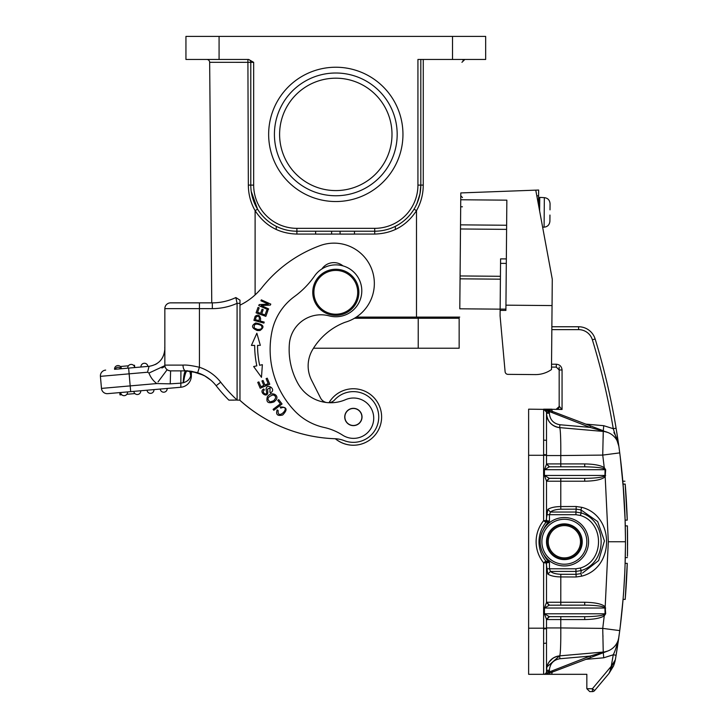 <?xml version="1.0" encoding="UTF-8"?>
<svg xmlns="http://www.w3.org/2000/svg" width="728" height="728" viewBox="0 0 728 728"><rect width="100%" height="100%" fill="white"/><g stroke="black" fill="none" stroke-linecap="round" stroke-linejoin="round"><path stroke-width="1.09" d="M532.878 190.254L538.647 190.035L538.52 204.996M552.261 412.057L551.86 409.464L528.628 409.172L528.628 674.31L586.841 674.31L586.841 688.715L592.419 688.715L594.621 690.572A2.885 2.885 0 0 1 592.419 691.6L589.726 691.6L586.841 688.715L589.726 691.6M626.362 500.436A695.113 695.113 0 0 1 626.499 502.902M623.805 493.875L624.451 504.368M626.999 570.27C625.416 599.444 625.416 599.444 626.999 570.27M627.254 563.354C626.626 583.865 625.079 600.509 625.188 599.381L627.254 563.354L625.125 563.354L625.006 566.948M626.999 513.213C625.416 484.038 625.416 484.038 626.999 513.213L627.254 520.129C626.626 499.617 625.079 482.973 625.188 484.102L627.254 520.129L625.125 520.129L625.006 516.552M623.132 485.012L623.059 484.102L625.188 484.102L625.734 491.091M627.527 550.677L627.436 556.238M625.452 538.192L625.279 525.889L627.409 525.889L627.527 550.532M627.409 525.889L627.554 548.311M627.5 530.912L627.536 550.277M627.481 529.756L627.545 534.143M627.545 534.534L627.582 545.217M627.554 548.575L627.49 553.335M627.49 530.148L627.518 532.041M546.5 666.948L546.5 670.224A14.405 14.405 0 0 1 559.65 655.864L603.239 652.051A17.29 17.29 0 0 0 607.871 650.996A17.29 17.29 0 0 1 603.239 652.051A17.29 17.29 0 0 0 618.855 637.209A17.29 17.29 0 0 1 603.239 652.051L603.248 650.304M607.835 651.005L549.322 673.236L549.358 671.926L589.98 656.11L559.905 658.74L559.65 655.864L603.239 652.051A17.29 17.29 0 0 0 607.871 650.996L589.98 656.11L606.069 651.678M549.786 673.054L549.322 673.236L549.786 673.054M617.435 646.928L616.097 655.264A692.992 692.992 0 0 1 615.333 659.814L611.256 666.275L613.258 654.79L616.097 655.264L618.855 637.209A17.29 17.29 0 0 1 603.239 652.051L602.739 628.391L560.778 627.936L560.778 619.555L584.702 619.555C593.921 619.419 600.427 618.199 604.24 615.897L605.66 613.768L605.186 606.77C602.129 603.967 595.304 602.466 584.702 602.265L560.778 602.265L560.806 574.274C556.037 574.101 552.588 573.154 550.45 571.435L549.458 568.786L549.458 562.398L545.854 561.015A30.549 30.549 0 0 1 545.854 522.467L549.458 521.084L546.482 520.647A2.885 2.885 0 0 1 545.854 522.467L547.829 509.391L550.45 512.048C552.579 510.337 556.028 509.391 560.806 509.209L560.778 506.551C554.936 506.661 550.623 507.607 547.856 509.391M611.229 666.384L613.258 654.79C615.16 651.06 617.025 645.199 618.855 637.209A17.29 17.29 0 0 1 603.239 652.051A17.29 17.29 0 0 0 618.855 637.209A17.29 17.29 0 0 1 603.239 652.051A17.29 17.29 0 0 0 618.855 637.209L619.737 630.612L602.739 628.391L604.24 615.897L603.503 614.841L605.068 613.786L544.435 613.786L546.5 619.319L546.5 671.425A2.885 2.885 0 0 1 543.616 674.31A2.885 2.885 0 0 0 546.5 671.425L546.5 670.224A14.405 14.405 0 0 1 559.65 655.864C551.578 657.275 547.192 662.052 546.5 670.224L549.376 670.224L549.786 673.063M594.621 690.572L609.008 673.427L612.812 663.863M610.364 669.141L611.247 666.275L592.419 688.715L592.419 691.6M618.027 642.961L618.354 640.749M618.454 640.048L618.745 637.992M613.54 665.984L609.008 673.427L613.804 665.319L613.458 662.835M603.166 438.201L603.248 433.251M618.39 442.979L618.855 446.273A17.29 17.29 0 0 0 603.239 431.431A17.29 17.29 0 0 1 618.855 446.273L619.737 452.871L602.739 455.091L604.24 467.585C600.427 465.283 593.921 464.064 584.702 463.927L560.778 463.927L560.778 455.546L602.739 455.091L603.239 431.431L559.65 427.618C551.569 426.217 547.192 421.43 546.5 413.258L546.5 416.589L546.5 412.057L543.907 409.181M617.626 437.837L616.097 428.219L618.855 446.273L613.258 428.692L616.097 428.219A692.992 692.992 0 0 0 595.14 338.984A692.992 692.992 0 0 1 616.097 428.219L616.07 428.219M617.444 646.828L619.737 630.612C623.55 601.11 625.461 571.489 625.461 541.741C625.461 511.993 623.55 482.373 619.737 452.871L618.855 446.273C617.754 440.749 616.097 436.172 613.886 432.559C616.097 436.181 617.754 440.749 618.855 446.273L618.127 441.195M551.86 326.754L578.605 326.754A17.29 17.29 0 0 1 595.14 338.984L592.383 339.83A690.108 690.108 0 0 1 613.258 428.692L603.74 425.689L603.294 430.749M617.845 439.275L616.771 432.323M618.09 440.913L617.954 440.003M617.935 439.885L617.635 437.901M620.211 626.926L623.113 598.698M623.805 589.625L624.606 576.185M625.052 565.501L625.452 545.836M602.975 636.882L602.93 635.307M555.955 656.692L559.65 655.855C560.496 654.809 560.906 642.879 560.778 627.936L546.5 627.936L546.5 637.728M581.736 507.334L576.148 506.497L560.778 506.551L560.778 481.217L584.702 481.217C595.304 481.017 602.129 479.515 605.186 476.713L605.66 469.715L604.24 467.585L603.503 468.641L605.068 469.697L604.941 475.457L544.435 475.457L546.5 480.99L546.5 520.647L543.616 520.647L543.616 455.282L546.5 455.282L546.5 464.164L549.458 466.803M605.66 469.715L544.435 469.697L549.149 466.93M605.632 475.466L604.413 476.085L605.186 476.713L608.326 541.741L625.461 541.741M547.856 574.092C550.632 575.875 554.936 576.822 560.778 576.931L576.148 576.986L581.672 576.157C614.796 567.976 614.942 515.597 581.681 507.316L580.908 509.864L576.167 509.154L575.93 512.048L550.45 512.048L549.458 514.696L546.591 514.696M605.632 608.016L604.413 607.398C601.619 606.005 595.058 605.25 584.73 605.141L584.702 602.265M608.326 541.741L605.186 606.77L604.413 607.398M528.628 628.2L543.616 628.2L543.616 562.835L546.5 562.835L546.5 602.493L544.435 608.026L604.941 608.026L605.068 613.786L605.66 613.768M618.855 446.273A17.29 17.29 0 0 0 603.239 431.431A17.29 17.29 0 0 1 607.871 432.487A17.29 17.29 0 0 0 603.239 431.431A17.29 17.29 0 0 1 607.871 432.487L589.98 427.372L549.358 411.557L549.786 410.428L603.74 430.921L603.239 431.431A17.29 17.29 0 0 1 618.855 446.273L618.855 446.237M546.5 445.927L546.5 455.546L560.778 455.546C560.906 440.658 560.496 428.665 559.65 427.627A14.405 14.405 0 0 1 546.51 413.904A14.405 14.405 0 0 0 559.65 427.618L559.905 424.743L589.98 427.372L590.545 425.907L549.085 410.155L544.771 409.227M605.86 431.731L603.266 431.049M559.177 406.288A2.885 2.885 0 0 1 556.301 409.172L559.486 406.288L556.911 409.172L562.062 409.464L559.177 406.288L559.177 369.979L556.301 367.094L551.515 367.094M551.533 364.218L556.301 364.218C559.777 364.573 561.697 366.493 562.062 369.979L562.062 409.464L543.616 409.172A2.885 2.885 0 0 1 546.5 412.057L546.5 455.282L546.5 412.057L549.376 412.057L549.376 413.258C549.959 419.774 553.471 423.596 559.905 424.743M562.062 369.979L559.177 369.979L559.177 367.094M552.78 658.321L548.848 662.334M545.072 674.31L551.769 674.31L552.261 671.425M603.74 652.561L603.239 652.051A17.29 17.29 0 0 0 607.871 650.996M546.227 674.073L545.163 674.219M584.702 463.927L584.73 466.812L560.806 466.812L560.778 463.927L546.591 463.927L549.203 466.866M546.591 463.927L549.458 466.812L584.73 466.812C594.822 467.003 601.082 467.613 603.503 468.641M584.702 481.217L584.73 478.341C595.058 478.232 601.619 477.477 604.413 476.085M549.203 478.287L584.73 478.341L549.458 478.341L546.591 481.217L549.203 478.269L544.435 475.457L544.435 469.697L546.5 464.164L546.5 455.282M580.926 509.873L597.679 521.603L604.431 540.922L598.644 560.542L582.482 573.091M581.672 576.157L580.917 573.619L576.167 574.328L560.806 574.274M576.148 576.986L575.93 571.435L550.45 571.435L547.829 574.092L545.854 561.015A2.885 2.885 140.9 0 1 546.5 562.835L549.458 562.398A28.82 28.82 0 0 1 543.388 553.826M560.806 605.141L560.778 602.265L546.591 602.265L549.203 605.195L584.73 605.141M584.702 619.555L584.73 616.671L549.203 616.616L544.435 613.786L544.435 608.026L549.203 605.214M549.203 616.607L546.582 619.555L549.458 616.671L584.73 616.671C593.702 616.598 599.963 615.988 603.503 614.841M544.717 409.218L545.536 409.3L544.717 409.218M546.61 409.473L549.322 410.246L549.021 411.356L543.643 409.172L546.5 412.057A2.885 2.885 0 0 0 543.616 409.172A2.885 2.885 0 0 1 546.5 412.057M549.376 412.057L549.021 411.356M544.562 674.146L549.021 672.126M546.5 480.99L549.149 478.223M580.917 573.619L581.199 570.552L580.307 568.04C604.631 560.86 604.549 522.577 580.307 515.442L581.199 512.94L580.917 509.864M581.199 570.543C607.789 562.726 607.78 520.748 581.19 512.931L575.93 512.048L575.93 514.696L580.343 515.46M580.343 568.022L575.93 568.786L575.93 571.435L581.199 570.552M546.591 602.265L549.458 605.141M546.5 602.493L549.149 605.259M546.5 619.319L549.149 616.552M546.637 520.411L546.027 522.249M546.027 561.233L546.637 563.072M543.616 440.103L546.5 440.349L543.616 440.103M546.5 643.133L543.616 643.379L546.5 643.133M624.724 509.746L624.551 506.142M625.125 520.129C624.497 499.572 622.94 482.973 623.059 484.102L625.125 520.129M624.724 573.71L623.796 589.735M623.141 598.443L623.059 599.381L625.188 599.381M623.814 589.516L624.551 577.331M625.452 537.646L625.052 517.99M624.606 507.27L624.506 505.305M624.051 497.561L623.896 495.222M623.605 490.981L620.211 456.556M627.409 557.593L625.279 557.593L625.452 545.29M623.878 494.876L624.114 498.48M624.406 503.458L624.488 505.032M623.059 484.102L622.813 481.217L623.059 484.102M335.362 438.729A28.246 28.246 0 0 0 381.59 418.327A28.246 28.246 0 0 0 329.029 402.675A28.246 28.246 0 0 1 342.524 390.909M345.527 420.238A8.499 8.499 0 0 0 356.638 424.834A8.499 8.499 0 0 0 361.234 413.722A8.499 8.499 0 0 0 350.123 409.127A8.499 8.499 0 0 0 345.527 420.238M215.324 384.702L216.161 385.74A157.348 157.348 0 0 0 228.865 400.127L237.091 400.045A151.588 151.588 0 0 1 220.702 382.191A44.381 44.381 0 0 0 199.427 367.276C191.782 365.529 186.295 364.801 182.965 365.11L164.847 365.11L164.847 353.326M233.916 400.127L228.865 400.127A157.348 157.348 0 0 1 216.161 385.74A38.62 38.62 0 0 0 197.643 372.763L185.713 370.871L170.607 370.871L170.225 383.847L180.48 383.174L170.225 383.847L156.793 383.565A23.059 23.059 0 0 1 148.967 373.055L147.72 372.327M168.377 370.425L170.361 370.871M164.847 351.124L164.847 349.64M121.449 368.723A3.458 3.458 0 0 0 117.709 365.583A3.458 3.458 0 0 0 114.56 369.324L115.024 369.287A3.458 3.458 175 0 1 118.154 367.294A3.458 3.458 0 0 1 120.994 368.768L121.449 368.723A3.458 3.458 0 0 0 117.709 365.583A3.458 3.458 0 0 0 114.56 369.324L149.058 366.311C158.659 364.692 163.918 358.95 164.847 349.085L164.847 308.626A5.76 5.76 0 0 1 170.607 302.857L199.427 302.857L170.607 302.857A5.76 5.76 0 0 0 164.847 308.626L164.847 356.893M197.652 372.754L199.427 367.276L199.427 302.857L211.757 302.857L211.657 291.164M187.205 370.898L185.713 370.871C184.084 370.461 183.165 368.541 182.974 365.11M229.857 299.981A54.755 54.755 0 0 0 235.854 297.552A54.755 54.755 0 0 1 212.339 302.857L185.594 302.857M235.89 297.734L237.082 303.33L237.091 400.045M170.088 370.843L170.607 370.871A5.76 5.76 0 0 1 164.847 365.11L164.847 364.3L164.847 365.647L148.967 373.055M128.629 368.095L129.129 373.837L100.418 376.349A5.76 5.76 0 0 1 105.66 370.106A5.76 5.76 0 0 0 100.418 376.349A5.76 5.76 0 0 1 105.66 370.106A5.76 5.76 0 0 0 100.418 376.349L101.474 388.406A5.76 5.76 0 0 0 107.726 393.648L180.835 387.251A11.53 11.53 0 0 0 191.355 375.766L191.355 371.289L192.319 371.444M164.847 353.171L164.847 349.085C164.009 358.886 158.749 364.628 149.058 366.311L147.547 372.226L129.129 373.837L130.685 391.637M147.866 366.411A3.458 3.458 0 0 0 144.117 363.272A3.458 3.458 0 0 0 140.977 367.012L147.866 366.411A3.458 3.458 0 0 0 144.117 363.272A3.458 3.458 0 0 0 140.977 367.012M134.662 367.567A3.458 3.458 0 0 0 130.913 364.428A3.458 3.458 -131 0 0 127.773 368.168L134.662 367.567A3.458 3.458 0 0 0 130.913 364.428A3.458 3.458 -131 0 0 127.773 368.168M134.735 367.558L134.525 365.265L134.735 367.558M134.252 366.22L134.534 365.265L133.579 365.347M120.375 366.502L128.447 365.802M121.722 394.74L119.983 394.885L119.783 392.592L107.726 393.648A5.76 5.76 0 0 1 101.474 388.406A5.76 5.76 0 0 0 107.726 393.648M158.003 381.963L167.158 369.724A5.76 5.76 0 0 1 164.847 365.11M169.578 370.779L167.859 370.17M187.624 370.907L185.713 370.871C184.493 371.407 183.638 375.375 183.156 382.773L180.48 383.174L183.156 382.773M191.191 371.262L187.342 370.907C185.74 371.316 184.493 375.239 183.593 382.664C187.451 381.436 189.835 379.133 190.727 375.766L190.8 375.138L190.727 375.766L191.355 375.766A11.53 11.53 0 0 1 180.835 387.251L180.917 370.871L182.164 370.871M160.26 389.052A3.458 3.458 0 0 0 164.009 392.192A3.458 3.458 0 0 0 167.149 388.452M147.056 390.208A3.458 3.458 0 0 0 150.796 393.348A3.458 3.458 0 0 0 153.945 389.607L147.056 390.208M153.945 389.607A3.458 3.458 0 0 1 150.796 393.348A3.458 3.458 0 0 0 153.945 389.607M133.852 391.364A3.458 3.458 0 0 0 137.592 394.503A3.458 3.458 0 0 0 140.741 390.763M120.639 392.519A3.458 3.458 0 0 0 124.388 395.659A3.458 3.458 0 0 0 127.527 391.91M134.926 393.584L126.854 394.285M190.545 371.171L190.8 375.138L191.146 371.253M189.935 371.098L190.8 375.138M189.771 371.08L190.727 375.766M197.643 372.763A38.62 38.62 0 0 1 216.161 385.74L215.333 384.702M210.865 380.18L204.704 375.866L210.774 380.107M202.53 374.729L199.991 373.61M198.262 372.964L191.355 371.289M164.401 366.721L161.916 368.013M148.348 372.691L148.94 373.045M187.633 380.689L188.288 380.098M185.558 370.871L184.63 370.352M196.542 372.427L186.468 370.88M177.477 370.871L174.047 370.871L177.477 370.871M185.713 370.861L187.342 370.907C186.441 368.841 183.647 378.788 183.602 382.664M201.62 374.301L202.42 374.674M235.854 297.552L239.976 300.154L239.967 400.045M239.967 303.33L237.091 303.33A60.524 60.524 0 0 1 212.339 308.626L212.339 302.857M232.168 400.127L230.94 400.127M237.064 400.127L239.967 400.118M335.299 438.729A28.246 28.246 0 0 0 364.191 443.07M260.569 313.34L257.576 312.267L259.159 307.853L258.003 307.444L256.074 312.84L265.838 316.343L267.831 310.774L266.685 310.365L265.038 314.942L261.716 313.75L263.199 309.618L262.053 309.209L260.569 313.34M269.942 392.155L270.088 387.796L269.942 392.155L270.534 393.047L271.963 391.755C275.075 387.96 266.393 383.383 266.102 389.152L266.421 391.182C267.968 396.924 260.651 392.456 264.373 389.917L263.773 388.98C257.694 392.064 268.969 399.772 267.731 390.809L267.476 389.189M267.431 389.189L270.106 387.778M269.924 392.128L270.534 393.047M270.143 401.911C266.521 399.135 267.522 396.815 273.127 394.922C276.303 396.059 276.413 398.034 273.437 400.855M273.419 400.837L270.143 401.947M275.976 400.054C279.725 395.295 271.444 390.645 267.367 396.806C265.893 402.229 268.132 403.922 274.065 401.874L275.976 400.054M257.503 329.429L254.345 328.064C253.571 323.951 255.874 323.077 261.261 325.434C262.844 328.182 261.589 329.529 257.503 329.456M259.905 330.558C265.074 326.99 263.691 324.47 255.756 322.977C251.033 325.543 251.533 328.055 257.275 330.521L259.905 330.558M256.265 316.78C259.068 315.67 259.96 316.953 258.95 320.648L255.373 319.656M255.355 319.647L256.211 316.762M253.917 320.347L263.909 323.105L264.191 322.094L260.133 320.966L260.669 319.01C259.896 315.06 258.049 314.168 255.128 316.316L253.917 320.347M280.699 408.053L280.18 406.961L280.699 408.062L282.773 407.425L280.699 408.053M282.773 407.425C290.69 407.225 277.168 420.866 278.132 410.546L277.131 409.909C275.657 414.596 277.505 416.289 282.691 414.978C287.888 409.609 287.05 406.934 280.18 406.961M282.045 403.976L278.706 399.617L277.732 400.355L280.371 403.794L273.1 409.354L273.801 410.283L282.045 403.976M260.196 388.233L269.769 384.22L267.231 378.178L266.102 378.651L268.186 383.62L264.928 384.994L263.054 380.507L261.934 380.971L263.809 385.458L260.879 386.686L258.877 381.9L257.748 382.373L260.196 388.233M260.333 345.4L256.848 333.224L251.415 345.418L254.673 345.409A100 100 0 0 0 256.82 365.856L253.635 366.53L261.479 377.322L262.362 364.692L259.641 365.265A97.124 97.124 0 0 1 257.548 345.4L259.223 345.4M254.673 345.409L251.415 345.418M335.326 438.747A149.859 149.859 0 0 1 239.676 400.127M328.692 402.693A8.645 8.645 0 0 0 334.643 399.89A25.362 25.362 0 0 1 375.721 428.983A25.362 25.362 0 0 1 344.217 440.631A28.82 28.82 0 0 0 335.681 438.747A149.859 149.859 0 0 1 239.73 400.127M239.967 305.169A63.4 63.4 0 0 0 261.962 287.569A132.569 132.569 0 0 1 320.129 245.6A40.349 40.349 0 0 1 372.372 271.016A40.349 40.349 0 0 1 345.054 322.286A64.728 64.728 0 0 0 312.585 349.695A31.704 31.704 0 0 0 311.548 380.162L320.538 397.961A8.645 8.645 0 0 0 326.381 402.502M362.025 416.916A8.645 8.645 0 0 1 353.444 425.625A8.645 8.645 0 0 1 344.735 417.044A8.645 8.645 0 0 1 353.317 408.335A8.645 8.645 0 0 1 362.025 416.916A8.645 8.645 0 0 0 353.344 408.335A8.645 8.645 0 0 0 344.735 416.98M342.961 265.875A14.405 14.405 0 0 0 321.922 268.932M270.343 305.096L270.789 304.113L261.325 299.854L260.915 300.773L268.341 304.113L259.204 304.568L258.759 305.551L268.223 309.81L268.632 308.89L261.197 305.551L270.343 305.096M289.362 344.026A31.704 31.704 0 0 1 329.147 315.87A25.935 25.935 0 0 0 348.093 267.95A25.935 25.935 0 0 0 314.541 276.012A86.459 86.459 0 0 1 294.467 296.542A57.639 57.639 0 0 0 271.972 331.449A89.107 89.107 0 0 0 294.522 410.756A57.639 57.639 0 0 0 323.969 427.418A57.639 57.639 0 0 1 342.661 435.18A20.175 20.175 0 0 0 373.655 419.829A20.175 20.175 0 0 0 345.545 399.672A37.465 37.465 0 0 1 297.898 383.419A70.088 70.088 0 0 1 289.362 344.026M549.922 215.051L549.904 221.312C549.467 224.861 547.529 226.808 544.089 227.172L542.933 227.163M550.059 203.613L550.004 209.864L550.059 203.613C549.695 200.045 547.784 198.062 544.344 197.652L539.739 197.388L539.621 210.938M500.4 279.179L460.06 278.824L459.796 308.799L500.145 309.154M460.06 278.824L460.087 275.948L500.427 276.294M506.633 225.252L460.533 224.852L460.087 275.948M460.533 224.852L460.806 192.929L535.763 190.144L552.279 279.252L552.052 305.569L505.942 305.169L505.896 310.41L500.127 310.365L500.081 315.916L505.105 371.726A2.885 2.885 0 0 0 507.944 374.356L535.308 374.592A27.664 27.664 0 0 0 551.487 369.533L552.052 305.569M500.127 310.365L500.582 258.868L506.342 258.922M505.942 305.169L506.852 200.164L460.751 199.763M460.496 228.974L506.597 229.375M504.841 368.805L505.105 371.726M507.944 374.356L535.308 374.592M547.074 541.741A17.29 17.29 0 0 0 564.364 559.031A17.29 17.29 0 0 0 581.654 541.741A17.29 17.29 0 0 0 564.364 524.451A17.29 17.29 0 0 0 547.074 541.741A17.29 17.29 0 0 0 564.364 559.031A17.29 17.29 0 0 0 581.654 541.741M358.859 292.31A23.059 23.059 0 0 1 324.279 312.276A23.059 23.059 0 0 1 324.279 272.345A23.059 23.059 0 0 1 358.859 292.31A23.059 23.059 0 0 1 324.279 312.276A23.059 23.059 0 0 1 324.279 272.345A23.059 23.059 0 0 1 358.859 292.31M354.481 318.254L459.15 318.254L459.15 348.221L418.227 348.221L418.227 317.099L416.498 317.099L459.723 317.099L453.098 317.099L453.071 318.254M313.486 348.221L459.15 348.221M549.959 215.06L549.904 221.312L549.959 215.06M544.344 197.652L544.089 227.172C547.538 226.827 549.476 224.87 549.904 221.312M582.236 541.741A17.863 17.863 0 0 0 564.364 523.878A17.863 17.863 0 0 0 546.5 541.741A17.863 17.863 0 0 0 564.364 559.605A17.863 17.863 0 0 0 582.236 541.741M588.57 541.741A24.206 24.206 0 0 0 564.364 517.535A24.206 24.206 0 0 0 540.158 541.741A24.206 24.206 0 0 0 564.364 565.947A24.206 24.206 0 0 0 588.57 541.741M460.806 192.929L459.796 308.799M462.944 60.16A2.885 2.885 0 0 1 464.828 59.459L461.943 62.308M247.902 59.459L248.339 185.085L250.787 185.103L250.787 62.335A2.885 2.885 0 0 0 247.902 59.459A2.885 2.885 0 0 1 248.612 59.541M416.944 203.594L420.001 193.766L420.82 185.103L423.259 185.085C423.205 194.303 420.948 202.83 416.498 210.656L414.041 209.173M315.624 231.213L315.624 234.097L331.613 234.097L331.613 231.213M354.481 231.213L354.481 234.097L340.076 234.097L340.076 231.213M420.82 59.459L428.528 59.459L420.82 59.459L420.82 185.103A46.11 46.11 0 0 1 374.711 231.213L296.897 231.213A46.11 46.11 0 0 1 250.787 185.103L253.672 185.103L253.672 62.335L248.676 59.459L243.07 59.459M251.224 191.446L257.566 209.173L255.109 210.656C250.66 202.821 248.403 194.294 248.339 185.085M255.109 294.904L255.109 210.656C264.974 225.716 278.906 233.515 296.897 234.07L315.624 234.07M219.083 36.4L219.083 59.459L185.94 59.459L185.94 36.4L485.658 36.4L485.658 59.459L417.936 59.459L417.936 185.103A43.225 43.225 0 0 1 374.711 228.337L374.711 234.07C392.701 233.515 406.634 225.716 416.498 210.656L416.498 317.099L356.32 317.099M395.322 226.353L395.377 229.502L395.322 226.353M276.231 229.502L276.285 226.353L276.231 229.502M453.098 317.099L418.227 317.099M211.757 302.857L209.655 62.308A2.885 2.885 0 0 0 206.779 59.459M268.65 134.389A67.149 67.149 0 0 1 369.378 76.231A67.149 67.149 0 0 1 369.378 192.538A67.149 67.149 0 0 1 268.65 134.389M219.083 59.459L248.676 59.459M274.42 134.389A61.389 61.389 0 0 0 366.493 187.542A61.389 61.389 0 0 0 366.493 81.227A61.389 61.389 0 0 0 274.42 134.389M335.799 190.581A56.193 56.193 0 0 0 384.466 106.288A56.193 56.193 0 0 0 287.132 106.288A56.193 56.193 0 0 0 335.799 190.581M538.593 195.805L536.809 195.787M585.84 659.359L603.74 657.793L613.258 654.79M613.831 662.243L613.804 665.319L615.333 659.814L614.332 663.836M615.005 661.424L615.151 660.742M595.14 338.984A17.29 17.29 0 0 0 578.605 326.754L578.605 329.629A14.405 14.405 0 0 1 592.383 339.83M585.84 424.124L603.74 425.689M578.605 329.629L551.842 329.629M603.74 657.793L603.294 652.734M607.871 432.487A17.29 17.29 0 0 0 603.239 431.431M559.177 369.979L556.301 367.094L556.301 364.218M559.65 655.864C551.578 657.275 547.192 662.052 546.5 670.224M589.98 656.11L590.545 657.575M546.591 481.217L560.778 481.217L560.806 478.341M576.148 506.497L576.167 509.154L560.806 509.209M546.591 619.555L560.778 619.555L560.806 616.671M546.5 671.425L546.5 628.2L543.616 628.2L543.616 674.31A2.885 2.885 0 0 0 546.5 671.425L549.376 671.425M559.905 658.74C553.471 659.886 549.959 663.709 549.376 670.224M543.388 529.656A28.82 28.82 0 0 1 549.458 521.084L549.458 514.696L575.93 514.696M546.591 568.786L575.93 568.786M549.376 413.258L546.5 413.258M551.86 409.172L543.616 409.172L543.616 455.282L528.628 455.282M545.927 522.376L543.616 520.647A33.433 33.433 0 0 0 543.616 562.835L545.854 561.015A30.549 30.549 0 0 1 545.854 522.467A2.885 2.885 0 0 0 546.5 520.647M545.854 561.015A2.885 2.885 0 0 1 546.5 562.835A2.885 2.885 140.9 0 0 545.854 561.015L545.927 561.106M546.5 454.809L543.616 454.554L546.5 454.809M543.616 628.928L546.5 628.673L543.616 628.928M212.339 308.626L164.847 308.626M164.774 347.502L164.847 349.067C164.009 358.886 158.749 364.628 149.058 366.311M101.474 388.406L156.793 383.565M216.161 385.74L220.702 382.191M500.536 263.363L506.306 263.409M505.905 309.136L500.145 309.091M462.416 206.798L460.688 206.779M548.23 541.741A16.134 16.134 0 0 0 564.364 557.875A16.134 16.134 0 0 0 580.507 541.741A16.134 16.134 0 0 0 564.364 525.607A16.134 16.134 0 0 0 548.23 541.741M357.703 292.31A21.904 21.904 0 0 0 324.852 273.346A21.904 21.904 0 0 0 324.852 311.284A21.904 21.904 0 0 0 357.703 292.31M539.739 197.388L538.574 198.526M586.841 541.741A22.477 22.477 0 0 1 564.364 564.218A22.477 22.477 0 0 1 541.887 541.741A22.477 22.477 0 0 1 564.364 519.264A22.477 22.477 0 0 1 586.841 541.741M417.936 185.103L420.82 185.103M296.897 234.07L296.897 228.337L374.711 228.337M253.672 62.335L209.655 62.308M296.897 228.337A43.225 43.225 0 0 1 253.672 185.103M374.711 234.07L354.481 234.07M340.076 234.07L331.613 234.07M423.259 185.085L423.268 59.459M452.516 59.459L452.516 36.4M546.865 416.507L546.51 413.904M546.5 669.951L546.937 666.693C548.876 660.387 553.116 656.774 559.65 655.855L546.865 666.966M546.81 667.239L546.692 667.876M546.619 668.34L546.546 669.005M581.881 660.86L582.391 660.669M559.65 427.627C553.116 426.708 548.876 423.105 546.937 416.798L546.5 413.531M606.069 431.804L607.252 432.259M549.786 410.428L555.755 412.694M581.881 422.613L590.545 425.907M548.266 673.6L546.382 674.055M547.438 673.828L546.61 674.01M547.301 409.627L546.237 409.409M622.813 481.217L624.942 481.217M164.847 355.601L164.847 353.681M185.968 370.871L191.701 371.335L203.358 375.138M204.732 375.876L205.196 376.149M155.301 364.537L157.039 363.545M197.734 372.791L205.041 376.058M462.498 197.579L460.779 195.832M416.998 203.476L420.001 193.766M251.57 193.557L254.19 202.493M399.008 224.297L395.377 226.326"/></g></svg>

